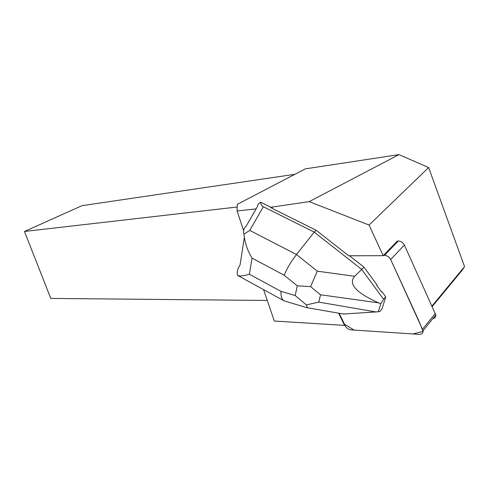 <?xml version="1.0" encoding="UTF-8"?>
<svg xmlns="http://www.w3.org/2000/svg" width="489" height="489" viewBox="0 0 489 489"><rect width="100%" height="100%" fill="white"/><g stroke="black" fill="none" stroke-linecap="round" stroke-linejoin="round"><path stroke-width="0.73" d="M369.054 225.032L309.189 201.633L398.981 154.622L428.633 167.538L369.054 225.032L383.199 255.686L397.355 241.028L398.278 241.016C400.992 241.169 403.028 242.52 404.391 245.075L435.821 314.977C435.895 317.031 434.904 318.26 432.838 318.657M339.158 313.253L345.246 325.863C346.542 328.198 348.406 329.525 350.839 329.861L419.152 334.366C421.83 334.354 423.15 333.119 423.101 330.662L390.68 259.525C389.281 256.927 387.209 255.527 384.47 255.337L383.535 255.344C386.597 255.179 388.981 256.578 390.687 259.537L418.37 319.757L423.113 331.432L412.881 333.95L354.042 330.069L344.476 324.268L339.158 313.253M260.692 202.195C258.864 202.941 257.74 204.463 257.324 206.761L246.046 226.352C243.809 228.125 243.094 230.716 243.913 234.133C244.781 242.648 247.489 250.637 252.031 258.106L284.213 275.24C286.847 268.608 290.937 261.713 296.487 254.543L249.781 230.411L263.351 206.731C261.584 205.808 260.698 204.292 260.692 202.195L270.698 207.171L272.037 208.32L316.255 230.313L348.694 255.771L383.199 255.686M309.189 201.633L270.441 207.305M256.108 208.876L237.092 210.967L237.238 204.371L305.332 168.864L398.981 154.622M272.532 207.073L272.037 208.32M263.553 289.61L274.323 321.022L344.525 325.393L338.62 313.162M243.626 230.637L237.092 210.967M344.849 325.038L344.525 325.393M307.489 307.881L306.383 304.91L318.773 302.11L320.539 294.794L378.669 302.862C356.084 292.801 348.064 283.944 354.617 276.285L361.726 269.445L383.572 299.244L385.742 296.854L381.915 291.64L381.591 291.994L376.677 285.289L377.001 284.934L363.969 267.153L361.726 269.445L314.244 232.122L316.255 230.313M376.677 285.289L381.591 291.994M267.269 300.454L50.783 298.424L24.45 231.468L82.048 205.655L294.904 174.304M432.252 306.499L462.068 270.386L464.55 266.639L428.633 167.538M464.55 266.639L432.019 305.992M24.45 231.468L237.177 207.006M263.351 206.731L314.244 232.122L296.487 254.543L317.306 271.175L310.582 286.615L297.288 285.827L295.185 295.552L306.383 304.91M349.458 255.765L363.969 267.153M385.742 296.854L381.976 309.054L379.831 311.456L378.333 311.75L375.925 311.933L318.773 302.11M378.669 302.862L380.772 303.761L383.572 299.244M343.486 313.999L375.925 311.933M378.333 311.75L380.772 303.761M285.197 301.187L284.066 300.833C281.829 299.598 280.802 296.45 280.973 291.383L249.359 274.225C243.559 275.992 239.671 276.401 237.685 275.46L237.55 275.374C236.872 272.416 237.428 269.366 239.219 266.212L240.068 264.91L244.311 237.562M249.781 230.411L243.913 234.133M320.539 294.794L310.582 286.615M404.391 245.075L390.68 259.525M422.649 329.073L435.387 313.412M384.47 255.337L398.278 241.016M284.213 275.24L297.288 285.827M249.359 274.225L252.031 258.106M295.185 295.552L280.973 291.383M354.617 276.285L317.306 271.175M435.821 314.977L423.101 330.662M283.858 300.723L237.886 275.57M307.379 307.844L284.127 300.863M307.502 307.801L344.189 314.121"/></g></svg>
